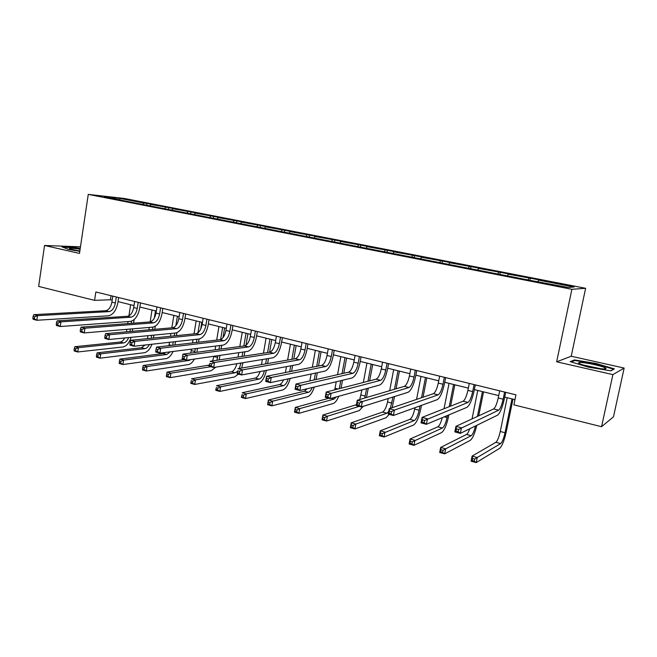 <?xml version="1.0" encoding="UTF-8"?>
<svg xmlns="http://www.w3.org/2000/svg" width="657" height="657" viewBox="0 0 657 657"><rect width="100%" height="100%" fill="white"/><g stroke="black" fill="none" stroke-linecap="round" stroke-linejoin="round"><path stroke-width="0.99" d="M585.625 288.292L124.551 198.496L88.26 194.39L571.894 289.302L585.625 288.292L571.22 356.234L556.643 361.826L612.891 374.613L624.15 368.068L571.22 356.234M624.15 368.068L613.474 416.85L601.557 426.705L612.891 374.613M80.474 246.827L44.545 245.472L38.648 286.419L94.583 300.364L110.433 299.748L112.199 300.183M143.037 204.22L143.899 203.095L147.004 203.432L146.766 204.951M119.837 199.679L119.73 198.373L143.899 203.095M149.977 205.584L150.839 204.442L153.919 204.779L147.004 203.432M150.839 204.442L168.726 207.669L168.479 209.205M171.937 209.879L172.783 208.729L175.789 209.041L168.726 207.669M172.783 208.729L190.916 211.997L190.67 213.55M194.373 214.272L195.211 213.106L198.135 213.402L190.916 211.997M195.211 213.106L213.599 216.416L213.336 217.984M217.303 218.765L218.124 217.582L220.974 217.861L213.599 216.416M218.124 217.582L236.775 220.941L236.512 222.526M240.749 223.355L241.562 222.148L244.314 222.411L236.775 220.941M241.562 222.148L260.476 225.565L260.197 227.166M264.722 228.045L265.518 226.829L268.179 227.067L260.476 225.565M265.518 226.829L284.703 230.287L284.424 231.905M289.236 232.849L290.024 231.609L292.587 231.822L284.703 230.287M290.024 231.609L309.496 235.124L309.201 236.758M314.325 237.76L315.089 236.504L317.561 236.692L309.496 235.124M315.089 236.504L334.856 240.068L334.553 241.719M339.998 242.786L340.745 241.513L343.11 241.677L334.856 240.068M340.745 241.513L360.808 245.135L360.504 246.802M366.278 247.935L367.008 246.638L369.259 246.777L360.808 245.135M367.008 246.638L387.375 250.317L387.063 252.001M393.182 253.2L393.896 251.886L396.023 252.001L387.375 250.317M393.896 251.886L414.583 255.622L414.255 257.33M420.743 258.595L421.441 257.257L423.437 257.347L414.583 255.622M421.441 257.257L442.448 261.051L442.112 262.784M448.977 264.13L449.651 262.767L451.523 262.825L442.448 261.051M449.651 262.767L470.995 266.619L470.65 268.368M477.91 269.789L478.567 268.409L480.292 268.434L470.995 266.619M478.567 268.409L500.256 272.327L499.878 274.215M507.574 275.603L508.206 274.191L509.791 274.191L500.256 272.327M508.206 274.191L530.248 278.182L529.813 280.293M537.993 281.557L538.592 280.12L540.021 280.087L530.248 278.182M538.592 280.12L574.029 287.035L567.968 287.429L530.1 280.35L125.594 201.091L104.323 196.64L119.73 198.373M601.557 426.705L513.897 404.86L515.959 394.832L95.856 291.979L94.583 300.364M164.85 208.491L165.695 207.349M187.13 212.852L187.968 211.694M209.895 217.311L210.725 216.137M233.178 221.869L233.991 220.678M256.977 226.534L257.782 225.318M281.319 231.297L282.108 230.065M306.219 236.175L306.991 234.919M331.703 241.16L332.458 239.895M357.786 246.268L358.525 244.979M384.493 251.5L385.207 250.186M411.84 256.854L412.539 255.524M439.796 262.455L440.535 260.985M468.425 268.245L469.221 266.586M497.85 274.035L498.622 272.318M528.023 279.948L528.77 278.207M44.545 245.472L79.489 253.413L88.26 194.39M556.643 361.826L571.894 289.302M118.022 301.62L134.02 305.571M139.859 307.008L156.325 311.073M162.18 312.527L179.123 316.707M185.003 318.16L202.446 322.464M208.343 323.917L226.295 328.352M232.208 329.814L250.703 334.38M256.624 335.842L275.677 340.548M281.615 342.018L301.243 346.863M307.197 348.333L327.424 353.326M333.386 354.796L354.238 359.946M360.217 361.424L381.709 366.729M387.696 368.207L409.869 373.685M415.865 375.163L438.728 380.805M444.732 382.292L468.334 388.115M474.338 389.601L498.696 395.613M504.707 397.099L514.973 399.637M111.058 295.707L110.433 299.748M570.219 361.654L588.385 367.156L610.879 370.844L614.377 368.906L596.137 363.493L574.456 359.929L570.219 361.654M80.236 248.42L73.149 247.237L61.857 246.827L68.788 249.496L79.801 251.327M574.284 360.75L574.456 359.929M596.039 363.97L596.137 363.493M499.665 390.841L498.22 397.945C496.864 403.948 495.337 407.611 493.653 408.933L455.942 426.352L461.46 427.814L460.343 433.382L497.612 415.134C500.1 413.105 502.367 407.595 504.404 398.618L505.693 392.319M504.609 392.057L503.155 399.169C501.792 405.18 500.281 408.859 498.622 410.19L458.611 429.448L456.401 428.865L455.958 431.091L458.167 431.682L458.611 429.448M458.167 431.682L460.343 433.382L454.833 431.912L455.942 426.352L456.401 428.865M454.833 431.912L455.958 431.091M507.188 397.715L500.264 431.485C498.959 437.258 497.497 440.855 495.887 442.301L472.112 456.098L477.228 457.502L476.194 462.61L499.698 448.304C502.079 446.103 504.248 440.691 506.202 432.06L512.977 399.144M511.975 398.898L505.019 432.733C503.705 438.515 502.252 442.128 500.667 443.574L474.633 459.054L472.58 458.487L472.169 460.532L474.214 461.107L474.633 459.054M474.214 461.107L476.194 462.61L471.077 461.198L472.112 456.098L472.58 458.487M471.077 461.198L472.169 460.532M469.27 383.401L467.874 390.414C466.536 396.352 464.959 399.949 463.136 401.205L422.098 417.4L427.461 418.813L426.385 424.307L466.996 407.315C469.698 405.377 472.046 399.965 474.042 391.096L475.29 384.879M474.091 384.583L472.687 391.613C471.34 397.551 469.771 401.164 467.973 402.429L424.594 420.414L422.451 419.848L422.024 422.049L424.167 422.615L424.594 420.414M424.167 422.615L426.385 424.307L421.03 422.878L422.098 417.4L422.451 419.848M421.03 422.878L422.024 422.049M439.64 376.149L438.285 383.08C436.971 388.936 435.336 392.475 433.39 393.683L389.223 408.703L394.43 410.075L393.395 415.503L437.16 399.702C440.05 397.846 442.481 392.533 444.444 383.77L445.651 377.619M444.337 377.299L442.974 384.246C441.66 390.11 440.034 393.658 438.104 394.873L394.43 410.075L391.556 411.643L389.47 411.085L389.059 413.253L391.145 413.811L391.556 411.643M391.145 413.811L393.395 415.503L388.197 414.115L389.223 408.703L389.47 411.085M388.197 414.115L389.059 413.253M478.707 415.84L483.544 391.876M482.427 391.597L477.417 416.431M477.762 390.447L472.03 418.92M475.487 425.966C474.182 431.247 472.744 434.491 471.168 435.698L445.66 448.813L444.658 453.856L470.231 440.379C472.662 438.449 474.847 433.431 476.785 425.334M469.706 428.791C468.597 431.953 467.529 433.842 466.511 434.458L440.683 447.442L445.66 448.813L443.056 450.332L441.061 449.774L440.658 451.802L442.654 452.353L443.056 450.332M442.654 452.353L444.658 453.856L439.681 452.476L440.683 447.442L441.061 449.774M439.681 452.476L440.658 451.802M442.251 417.671C440.954 422.681 439.492 425.728 437.849 426.812L410.083 439.007L414.928 440.346L413.959 445.331L441.479 432.651C444.239 430.614 446.563 425.391 448.452 416.965L448.854 414.904M450.587 406.157L454.825 384.78M453.601 384.485L449.199 406.708M447.466 415.487L447.056 417.556C445.783 423.198 444.231 426.689 442.399 428.019L412.309 441.833L410.362 441.299L409.976 443.294L411.923 443.828L412.309 441.833M449.043 383.36L444.033 408.744M411.923 443.828L413.959 445.331L409.114 443.984L410.083 439.007L410.362 441.299M409.114 443.984L409.976 443.294M602.986 368.906C605.516 369.062 606.477 368.84 605.861 368.257C604.383 366.672 588.549 362.927 581.749 362.533C578.242 362.327 577.643 362.771 579.95 363.855C583.827 365.645 597.164 368.585 602.986 368.906M600.58 368.676L583.457 365.087M571.286 361.982L574.924 360.488L595.94 363.945L613.613 369.193L610.682 370.811M80.121 249.208L75.99 248.65C70.504 248.059 68.468 248.157 69.872 248.937L79.826 251.163M79.867 250.908L75.079 250.317M62.998 247.262L73.313 247.64L80.179 248.781M410.748 369.078L409.434 375.927C408.145 381.717 406.461 385.183 404.392 386.341L357.268 400.244L362.327 401.583L361.334 406.938L408.071 392.278C411.151 390.496 413.655 385.281 415.577 376.625L416.752 370.548M415.331 370.195L414.009 377.061C412.719 382.859 411.044 386.341 408.991 387.507L362.327 401.583L359.445 403.111L357.416 402.577L357.022 404.712L359.05 405.254L359.445 403.111M359.05 405.254L361.334 406.938L356.275 405.591L357.268 400.244L357.416 402.577M356.275 405.591L357.022 404.712M414.969 407.71L414.698 409.089C413.458 414.649 411.849 418.074 409.878 419.347L380.272 430.803L384.994 432.101L384.058 437.028L413.425 425.104C416.357 423.149 418.747 418.008 420.603 409.689L421.449 405.377M423.034 397.206L426.795 377.865M425.465 377.537L421.548 397.707M419.954 405.911L419.117 410.239C417.868 415.815 416.267 419.248 414.312 420.529L382.366 433.563L380.477 433.037L380.099 435.008L381.988 435.534L382.366 433.563M421.022 376.436L416.579 399.399M381.988 435.534L384.058 437.028L379.335 435.722L380.272 430.803L380.477 433.037M379.335 435.722L380.099 435.008M382.571 362.179L381.29 368.947C380.025 374.671 378.292 378.079 376.108 379.188L326.209 392.032L331.128 393.329L330.159 398.61L379.697 385.035C382.957 383.335 385.528 378.202 387.425 369.653L388.558 363.641M387.039 363.272L385.758 370.055C384.485 375.788 382.76 379.204 380.592 380.321L331.128 393.329L328.229 394.824L326.258 394.299L325.872 396.409L327.843 396.935L328.229 394.824M327.843 396.935L330.159 398.61L325.248 397.296L326.209 392.032L326.258 394.299M325.248 397.296L325.872 396.409M392.122 407.718L394.578 396.508M396.048 388.804L399.431 371.106M398.002 370.753L394.471 389.264M393.001 397L390.332 408.326M393.666 369.677L389.675 390.685M388.18 398.512L387.523 401.969C386.3 407.471 384.657 410.839 382.571 412.062L351.232 422.804L355.831 424.069L354.928 428.939L386.045 417.737L389.231 414.386M388.681 411.553L386.907 413.22L355.831 424.069L353.195 425.498L351.347 424.989L350.986 426.935L352.834 427.444L353.195 425.498M352.834 427.444L354.928 428.939L350.329 427.666L351.232 422.804L351.347 424.989M350.329 427.666L350.986 426.935M355.067 355.445L353.827 362.138C352.587 367.789 350.813 371.148 348.514 372.207L295.987 384.033L300.775 385.298L299.847 390.513L352.029 377.972C355.445 376.346 358.09 371.304 359.946 362.853L361.054 356.907M359.428 356.513L358.188 363.222C356.94 368.881 355.174 372.248 352.891 373.307L300.775 385.298L297.876 386.759L295.954 386.25L295.584 388.336L297.498 388.845L297.876 386.759M297.498 388.845L299.847 390.513L295.059 389.24L295.987 384.033L295.954 386.25M295.059 389.24L295.584 388.336M366.466 397.534L368.273 388.172M369.645 380.846L372.7 364.504M371.189 364.134L367.977 381.274M366.606 388.624L364.775 398.035M366.951 363.083L363.329 382.473M361.941 389.905L359.732 399.522M356.447 404.687L322.924 415.01L327.416 416.242L326.537 421.055L359.305 410.551L363.181 406.355M359.198 406.371L327.416 416.242L324.763 417.638L322.965 417.146L322.62 419.067L324.41 419.568L324.763 417.638M324.41 419.568L326.537 421.055L322.053 419.815L322.924 415.01L322.965 417.146M322.053 419.815L322.62 419.067M328.229 348.875L327.03 355.494C325.806 361.079 323.991 364.38 321.585 365.391L266.586 376.256L271.242 377.488L270.347 382.637L325.018 371.082C328.599 369.521 331.3 364.561 333.132 356.209L334.199 350.337M332.491 349.918L331.284 356.546C330.052 362.147 328.245 365.448 325.856 366.466L271.242 377.488L268.335 378.917L266.471 378.416L266.11 380.477L267.974 380.978L268.335 378.917M267.974 380.978L270.347 382.637L265.691 381.397L266.586 376.256L266.471 378.416M265.691 381.397L266.11 380.477M341.049 388.205L342.511 380.263M343.8 373.266L346.6 358.057M344.991 357.663L342.051 373.661M340.761 380.682L339.299 388.657M340.852 356.636L337.55 374.671M336.253 381.766L334.717 389.839M336.359 396.91L334.002 399.103L299.707 408.613L298.853 413.368L333.189 403.529C335.136 402.831 336.992 400.4 338.766 396.253M328.878 398.265L295.33 407.414L299.707 408.613L297.046 409.984L295.297 409.5L294.96 411.405L296.709 411.89L297.046 409.984M296.709 411.89L298.853 413.368L294.476 412.161L295.33 407.414L295.297 409.5M294.476 412.161L294.96 411.405M302.023 342.461L300.865 349.007C299.658 354.525 297.802 357.769 295.297 358.738L237.965 368.684L242.507 369.883L241.636 374.966L298.656 364.356C302.384 362.861 305.144 357.983 306.95 349.729L307.985 343.915M306.187 343.471L305.012 350.033C303.805 355.568 301.957 358.821 299.469 359.79L242.507 369.883L239.591 371.279L237.777 370.794L237.423 372.831L239.247 373.316L239.591 371.279M239.247 373.316L241.636 374.966L237.103 373.759L237.777 370.794M237.103 373.759L237.423 372.831M316.074 379.508L317.306 372.708M318.514 365.998L321.084 351.758M319.401 351.347L316.69 366.36M315.475 373.102L314.243 379.918M315.352 350.345L312.321 367.222M311.098 374.022L309.858 380.912M312.313 387.515C311.098 390.266 309.817 391.851 308.462 392.286L272.68 401.172L271.858 405.878L307.681 396.664C310.203 395.736 312.436 392.516 314.366 387.022M307.082 388.772L304.429 391.211L268.409 399.998L272.68 401.172L270.019 402.511L268.311 402.043L267.982 403.924L269.69 404.4L270.019 402.511M269.69 404.4L271.858 405.878L267.588 404.687L268.409 399.998L268.311 402.043M267.588 404.687L267.982 403.924M276.433 336.195L275.308 342.667C274.117 348.128 272.228 351.314 269.633 352.242L210.1 361.309L214.519 362.475L213.681 367.501L272.918 357.786C276.786 356.357 279.603 351.561 281.377 343.397L282.387 337.649M280.498 337.189L279.365 343.677C278.174 349.138 276.285 352.341 273.706 353.277L214.519 362.475L211.603 363.847L209.838 363.378L209.501 365.382L211.267 365.859L211.603 363.847M211.267 365.859L213.681 367.501L209.263 366.327L209.838 363.378M209.263 366.327L209.501 365.382M291.593 371.312L292.628 365.473M293.778 359.001L296.151 345.607M294.385 345.163L291.88 359.33M290.731 365.826L289.688 371.69M290.435 344.194L287.626 360.069M286.468 366.622L285.425 372.535M288.242 378.851C286.937 382.735 285.36 384.994 283.512 385.626L246.318 393.913L245.521 398.561L282.74 389.962C285.803 388.804 288.3 384.961 290.213 378.44M283.561 379.845C282.329 382.588 280.991 384.164 279.562 384.575L242.154 392.763L246.318 393.913L243.657 395.227L241.99 394.767L241.669 396.623L243.336 397.091L243.657 395.227M243.336 397.091L245.521 398.561L241.357 397.403L241.99 394.767M241.357 397.403L241.669 396.623M251.442 330.077L250.342 336.483C249.175 341.878 247.246 345.015 244.568 345.902L182.958 354.131L187.261 355.265L186.448 360.233L247.779 351.364C251.779 350 254.645 345.278 256.394 337.213L257.372 331.522M255.409 331.046L254.3 337.46C253.134 342.864 251.212 346.017 248.543 346.904L187.261 355.265L184.346 356.603L182.621 356.143L182.293 358.131L184.017 358.591L184.346 356.603M184.017 358.591L186.448 360.233L182.153 359.083L182.293 358.131M182.958 354.131L182.621 356.143M267.604 363.543L268.483 358.508M269.575 352.251L271.776 339.587M269.937 339.127L267.604 352.554M266.512 358.837L265.633 363.888M266.069 338.174L263.465 353.179M262.373 359.51L261.486 364.602M264.418 370.729C263.186 375.476 261.42 378.268 259.113 379.114L220.596 386.825L219.816 391.424L258.373 383.409C261.938 382.029 264.615 377.685 266.405 370.359M260.082 371.534C258.768 375.311 257.158 377.496 255.253 378.087L216.531 385.708L220.596 386.825L217.927 388.115L216.301 387.663L215.989 389.502L217.615 389.954L217.927 388.115M217.615 389.954L219.816 391.424L215.759 390.299L216.301 387.663M215.759 390.299L215.989 389.502M227.018 324.09L225.951 330.43C224.801 335.768 222.838 338.856 220.079 339.702L156.506 347.134L160.702 348.243L159.914 353.146L223.216 345.097C227.347 343.792 230.262 339.143 231.978 331.169L232.931 325.543M230.894 325.043L229.819 331.391C228.669 336.737 226.714 339.833 223.963 340.687L160.702 348.243L157.779 349.549L156.103 349.105L155.791 351.068L157.466 351.511L157.779 349.549M157.466 351.511L159.914 353.146L155.725 352.029L155.791 351.068M156.506 347.134L156.103 349.105M241.636 368.043L242.983 362.697M244.108 356.127L244.847 351.791M245.964 345.286L247.944 333.699M246.03 333.23L243.846 345.993M242.811 352.086L242.063 356.439M240.938 363.034L239.32 368.446M242.244 332.294L239.821 346.535M238.778 352.669L238.031 357.055M237.53 371.254L235.263 372.749L195.482 379.91L194.727 384.46L234.541 376.995L238.442 374.12M236.865 363.699C235.625 368.29 233.835 370.967 231.494 371.747L191.516 378.818L195.482 379.91L192.813 381.175L191.22 380.74L190.924 382.555L192.509 382.998L192.813 381.175M192.509 382.998L194.727 384.46L190.76 383.36L191.22 380.74M190.76 383.36L190.924 382.555M203.144 318.251L202.11 324.517C200.976 329.798 198.989 332.836 196.139 333.649L130.727 340.31L134.816 341.394L134.053 346.239L199.219 338.971C203.465 337.723 206.429 333.148 208.121 325.256L209.041 319.696M206.93 319.179L205.887 325.461C204.754 330.742 202.775 333.789 199.942 334.61L134.816 341.394L131.893 342.675L130.258 342.24L129.955 344.178L131.589 344.613L131.893 342.675M131.589 344.613L134.053 346.239L129.971 345.147L129.955 344.178M130.727 340.31L130.258 342.24M219.101 359.937L220.021 355.38M221.089 349.039L221.713 345.286M222.994 337.665L224.628 327.942M222.649 327.457L220.612 339.579M219.61 345.557L218.978 349.319M217.91 355.683L216.909 360.274M218.945 326.537L216.679 340.096M215.685 346.058L215.053 349.844M213.977 356.25L212.597 360.931M209.476 365.037L167.083 372.092L170.96 373.16L170.229 377.66L211.234 370.729L215.816 367.148M210.749 366.721L170.96 373.16L168.291 374.4L166.738 373.973L166.451 375.771L167.995 376.198L168.291 374.4M167.995 376.198L170.229 377.66L166.361 376.584L166.451 375.771M167.083 372.092L166.738 373.973M179.804 312.535L178.794 318.744C177.686 323.958 175.665 326.956 172.75 327.728L105.588 333.657L109.579 334.717L108.84 339.505L175.764 332.984C180.117 331.793 183.122 327.293 184.789 319.483L185.685 313.972M183.508 313.438L182.498 319.655C181.381 324.887 179.369 327.884 176.462 328.664L109.579 334.717L106.656 335.973L105.063 335.546L104.767 337.468L106.36 337.887L106.656 335.973M106.36 337.887L108.84 339.505L104.857 338.437L104.767 337.468M105.588 333.657L105.063 335.546M196.854 352.275L197.519 348.366M198.537 342.223L199.071 338.987M200.697 329.1L201.822 322.308M199.777 321.807L197.954 332.836M196.903 339.234L196.369 342.469M195.351 348.637L194.669 352.563M196.156 320.912L194.029 333.863M193.076 339.661L192.534 342.921M191.516 349.13L190.67 353.096M190.883 359.593L189.117 360.438L147.012 366.565L146.306 371.016L188.436 364.594C190.579 364.175 192.558 362.336 194.39 359.083M184.28 359.65L143.226 365.522L147.012 366.565L144.343 367.78L142.824 367.362L142.544 369.144L144.055 369.562L144.343 367.78M144.055 369.562L146.306 371.016L142.52 369.965L142.544 369.144M143.226 365.522L142.824 367.362M156.982 306.95L156.005 313.085C154.904 318.251 152.859 321.199 149.87 321.938L81.074 327.17L84.967 328.204L84.252 332.935L152.826 327.129C157.286 325.987 160.333 321.552 161.975 313.832L162.846 308.379M160.604 307.837L159.618 313.989C158.518 319.154 156.481 322.111 153.5 322.858L84.967 328.204L82.043 329.436L80.491 329.017L80.203 330.914L81.755 331.333L82.043 329.436M81.755 331.333L84.252 332.935L80.368 331.9L80.203 330.914M81.074 327.17L80.491 329.017M174.926 344.974L175.476 341.624M176.437 335.653L176.922 332.705M177.39 316.28L175.862 325.716M174.672 333.091L174.22 335.883M173.251 341.87L172.701 345.237M173.85 315.401L171.847 327.802M170.935 333.452L170.483 336.261M169.506 342.289L168.931 345.681M170.262 351.832L166.796 354.484L123.615 360.126L122.933 364.52L166.131 358.599C168.775 358.057 171.083 355.683 173.062 351.47M165.392 352.448L163.256 353.54L119.919 359.108L123.615 360.126L120.945 361.317L119.467 360.907L119.188 362.664L120.674 363.075L120.945 361.317M120.674 363.075L122.933 364.52L119.237 363.493L119.188 362.664M119.919 359.108L119.467 360.907M134.66 301.481L133.708 307.558C132.624 312.666 130.554 315.574 127.499 316.28L57.151 320.846L60.945 321.848L60.255 326.529L130.39 321.404C134.956 320.312 138.044 315.951 139.654 308.305L140.508 302.91M138.2 302.351L137.247 308.437C136.163 313.553 134.102 316.469 131.055 317.175L60.945 321.848L58.03 323.055L56.51 322.653L56.239 324.525L57.759 324.928L58.03 323.055M57.759 324.928L60.255 326.529L56.469 325.519L56.239 324.525M57.151 320.846L56.51 322.653M153.41 338.002L153.869 335.119M154.797 329.313L155.29 326.225M155.487 310.868L154.338 318.078M152.9 327.12L152.523 329.51M151.595 335.341L151.135 338.232M152.013 310.014L150.133 321.905M149.254 327.432L148.876 329.839M147.94 335.694L147.48 338.601M149.394 344.531C148.088 346.995 146.601 348.366 144.942 348.653L100.759 353.827L100.086 358.18L144.294 352.727C147.398 352.078 149.952 349.245 151.956 344.243M145.131 344.999L141.485 347.725L97.137 352.834L100.759 353.827L98.082 355.002L96.636 354.599L96.374 356.34L97.819 356.743L98.082 355.002M97.819 356.743L100.086 358.18L96.48 357.178L96.374 356.34M97.137 352.834L96.636 354.599M112.815 296.135L111.895 302.154C110.828 307.205 108.734 310.063 105.613 310.736L33.811 314.67L37.515 315.647L36.841 320.271L108.446 315.803C113.103 314.76 116.232 310.457 117.825 302.902L118.646 297.564M116.289 296.989L115.361 303.008C114.293 308.067 112.199 310.942 109.095 311.615L37.515 315.647L34.599 316.83L33.113 316.436L32.85 318.292L34.328 318.686L34.599 316.83M34.328 318.686L36.841 320.271L33.146 319.286L32.85 318.292M33.811 314.67L33.113 316.436M132.32 331.3L132.706 328.837M133.593 323.178L134.151 319.606M131.605 321.158L131.26 323.351M130.373 329.034L129.987 331.506M130.644 304.733L128.912 315.861M128.016 321.577L127.696 323.622M126.809 329.329L126.423 331.818M128.673 337.575C127.327 340.778 125.618 342.568 123.557 342.946L78.405 347.676L77.764 351.98L122.925 346.978C126.456 346.223 129.191 343.003 131.137 337.328M124.723 337.953C123.401 340.416 121.882 341.771 120.165 342.042L74.873 346.699L78.405 347.676L75.736 348.826L74.323 348.432L74.069 350.156L75.481 350.551L75.736 348.826M75.481 350.551L77.764 351.98L74.233 351.002L74.069 350.156M74.873 346.699L74.323 348.432M503.155 399.169L498.22 397.945M498.622 410.19L493.653 408.933M505.019 432.733L500.264 431.485M500.667 443.574L495.887 442.301M472.687 391.613L467.874 390.414M467.973 402.429L463.136 401.205M442.974 384.246L438.285 383.08M438.104 394.873L433.39 393.683M471.168 435.698L466.511 434.458M447.056 417.556L444.272 416.825M442.399 428.019L437.849 426.812M414.009 377.061L409.434 375.927M408.991 387.507L404.392 386.341M419.117 410.239L414.698 409.089M414.312 420.529L409.878 419.347M385.758 370.055L381.29 368.947M380.592 380.321L376.108 379.188M391.835 403.102L387.523 401.969M386.907 413.22L382.571 412.062M358.188 363.222L353.827 362.138M352.891 373.307L348.514 372.207M365.202 396.13L360.989 395.021M356.373 405.065L355.913 404.95M331.284 356.546L327.03 355.494M325.856 366.466L321.585 365.391M337.977 389.001L335.062 388.238M334.002 399.103L331.153 398.339M305.012 350.033L300.865 349.007M299.469 359.79L295.297 358.738M308.462 392.286L304.429 391.211M279.365 343.677L275.308 342.667M273.706 353.277L269.633 352.242M283.512 385.626L279.562 384.575M254.3 337.46L250.342 336.483M248.543 346.904L244.568 345.902M259.113 379.114L255.253 378.087M229.819 331.391L225.951 330.43M223.963 340.687L220.079 339.702M240.848 363.567L239.616 363.247M235.263 372.749L231.494 371.747M205.887 325.461L202.11 324.517M199.942 334.61L196.139 333.649M217.607 357.482L213.936 356.521M209.345 365.834L208.244 365.547M182.498 319.655L178.794 318.744M176.462 328.664L172.75 327.728M194.874 351.536L191.277 350.592M189.117 360.438L187.672 360.052M159.618 313.989L156.005 313.085M153.5 322.858L149.87 321.938M171.403 345.393L169.104 344.785M166.796 354.484L163.256 353.54M137.247 308.437L133.708 307.558M131.055 317.175L127.499 316.28M144.942 348.653L141.485 347.725M115.361 303.008L111.895 302.154M109.095 311.615L105.613 310.736M123.557 342.946L120.165 342.042M603.742 368.947L605.861 368.257"/></g></svg>
